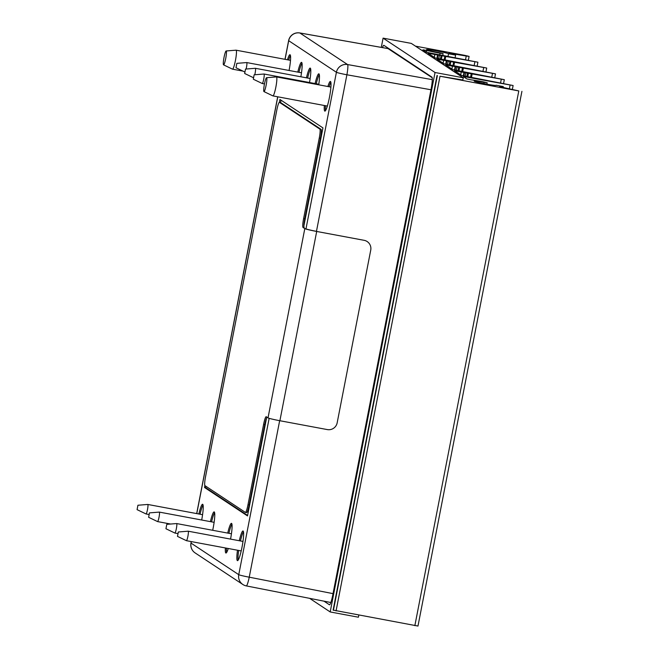 <?xml version="1.0" encoding="UTF-8"?>
<svg xmlns="http://www.w3.org/2000/svg" width="659" height="659" viewBox="0 0 659 659"><rect width="100%" height="100%" fill="white"/><g stroke="black" fill="none" stroke-linecap="round" stroke-linejoin="round"><path stroke-width="0.99" d="M462.824 80.011L440.006 76.23L518.798 90.942L499.679 86.659A18.468 1.021 11 0 0 503.319 86.749A18.468 1.021 11 0 0 503.146 86.56L496.103 85.25A11.228 0.618 -169 0 1 496.211 85.365A11.228 0.618 -169 0 1 485.073 83.833A11.228 0.618 -169 0 1 474.175 81.082A11.228 0.618 -169 0 1 484.019 82.367L487.19 82.779L483.261 81.815A18.468 1.021 11 0 0 471.119 79.838L466.926 78.956L463.376 76.609L465.386 76.848L513.114 85.522L461.662 75.472L454.562 70.768L504.316 79.69L452.857 69.648L445.756 64.944L495.51 73.866L444.059 63.824L436.95 59.121L486.704 68.042L435.253 58L428.152 53.288L477.907 62.218L429.034 52.794L426.447 52.176L422.905 49.829L426.678 50.438A18.468 1.021 11 0 0 440.055 53.222L443.12 53.618L439.075 52.629A11.228 0.618 -169 0 1 426.546 49.573A11.228 0.618 -169 0 1 437.041 50.982A11.228 0.618 -169 0 1 448.524 53.766L455.591 55.092A18.468 1.021 11 0 0 449.001 53.124L466.234 56.04L469.101 56.394L465.114 55.422L415.467 46.146M333.124 610.102L437.065 75.398L333.124 610.102L417.979 626.05L521.92 91.346M247.611 515.429L205.69 487.693L205.954 486.317M303.025 227.446A8.452 1.12 100.6 0 1 303.626 218.491L319.261 138.052A8.452 1.12 -79.4 0 0 319.862 129.098L279.457 102.367A8.452 1.12 -79.4 0 0 279.4 102.343A8.452 1.12 -79.4 0 0 276.838 109.979L205.55 476.704A8.452 1.12 -79.4 0 0 204.957 485.65L245.362 512.389A8.452 1.12 -79.4 0 0 245.42 512.414A8.452 1.12 -79.4 0 0 247.982 504.778L263.616 424.33A8.452 1.12 100.6 0 1 266.178 416.694A8.452 1.12 100.6 0 1 266.236 416.719L268.015 417.897A10.865 0.601 11 0 0 279.894 420.73L327.317 429.586A8.452 8.361 123.5 0 0 337.161 422.839L370.737 250.123A8.452 8.361 123.5 0 0 364.114 240.313L316.691 231.457A10.865 0.601 -169 0 1 304.804 228.615L303.025 227.446L304.203 227.66A8.452 1.12 100.6 0 1 304.804 218.714L320.439 138.266A8.452 1.12 -79.4 0 0 321.04 129.321L280.635 102.582A8.452 1.12 -79.4 0 0 280.577 102.557L281.014 100.168M205.69 487.693L204.512 487.471L204.883 485.576M279.375 102.334L279.935 99.451L322.943 127.904L303.914 225.773M266.541 418.061L247.512 515.923L204.512 487.471M325.562 110.547A15.091 1.993 100.6 0 1 325.513 105.72M329.063 86.741A15.091 1.993 100.6 0 1 330.851 82.251M327.885 86.518A15.091 1.993 100.6 0 1 330.39 81.461A15.091 1.993 100.6 0 1 330.497 81.502A15.091 1.993 100.6 0 1 329.5 97.071A15.091 1.993 100.6 0 1 324.846 111.124A15.091 1.993 100.6 0 1 324.343 105.498M211.58 521.854A15.091 1.993 100.6 0 1 214.603 512.686M210.402 521.631A15.091 1.993 100.6 0 1 214.15 511.895A15.091 1.993 100.6 0 1 214.249 511.936A15.091 1.993 100.6 0 1 212.692 530.289M316.279 83.775A15.091 1.993 100.6 0 1 319.302 74.615M315.101 83.561A15.091 1.993 100.6 0 1 318.841 73.824A15.091 1.993 100.6 0 1 318.948 73.866A15.091 1.993 100.6 0 1 318.742 84.813M226.638 552.44A15.091 1.993 100.6 0 1 226.548 548.181M228.895 533.312A15.091 1.993 100.6 0 1 231.927 524.144M227.726 533.09A15.091 1.993 100.6 0 1 231.466 523.353A15.091 1.993 100.6 0 1 231.573 523.394A15.091 1.993 100.6 0 1 230.551 539.103M228.261 548.502A15.091 1.993 100.6 0 1 225.922 553.016A15.091 1.993 100.6 0 1 225.378 547.959M200.039 514.218A15.091 1.993 100.6 0 1 203.063 505.049M198.861 513.995A15.091 1.993 100.6 0 1 202.601 504.259A15.091 1.993 100.6 0 1 202.708 504.3A15.091 1.993 100.6 0 1 201.687 520.009M298.964 72.317A15.091 1.993 100.6 0 1 301.987 63.157M297.786 72.103A15.091 1.993 100.6 0 1 301.525 62.366A15.091 1.993 100.6 0 1 301.633 62.407A15.091 1.993 100.6 0 1 300.858 76.79M238.187 560.084A15.091 1.993 100.6 0 1 238.673 550.438M240.444 540.948A15.091 1.993 100.6 0 1 243.468 531.788M239.266 540.734A15.091 1.993 100.6 0 1 243.006 530.989A15.091 1.993 100.6 0 1 243.113 531.039A15.091 1.993 100.6 0 1 242.125 546.608A15.091 1.993 100.6 0 1 237.471 560.652A15.091 1.993 100.6 0 1 237.495 550.224M307.621 78.05A15.091 1.993 100.6 0 1 310.644 68.882M306.443 77.828A15.091 1.993 100.6 0 1 310.183 68.091A15.091 1.993 100.6 0 1 310.29 68.132A15.091 1.993 100.6 0 1 309.516 82.515M288.65 60.002A15.091 1.993 100.6 0 1 290.446 55.513M287.481 59.78A15.091 1.993 100.6 0 1 289.985 54.722A15.091 1.993 100.6 0 1 290.084 54.771A15.091 1.993 100.6 0 1 289.07 70.472M279.655 420.689L249.242 577.185A9.654 1.194 101.1 0 1 246.309 585.909A9.654 9.654 0 0 1 242.841 584.484A9.654 9.556 -56.5 0 1 238.756 574.681A9.654 0.535 11 0 0 249.242 577.185L333.026 593.635M432.189 77.729L388.06 48.601M388.135 48.601L299.787 32.95A9.654 1.359 100 0 1 299.861 32.983A9.654 9.556 123.5 0 0 288.691 40.701A9.654 0.535 -169 0 1 288.626 40.619L284.985 59.318M285.075 59.335L288.691 40.701L336.411 72.276A9.654 9.556 -56.5 0 1 347.581 64.557A9.654 1.186 100.1 0 1 346.898 74.78L316.46 231.342M226.226 50.99A7.068 0.931 -79.4 0 0 226.144 50.965A7.068 0.931 -79.4 0 0 223.961 57.745A7.068 0.931 -79.4 0 0 223.549 64.854A7.068 0.931 -79.4 0 0 225.74 58.404A7.068 0.931 -79.4 0 0 226.226 50.99M223.549 64.854L232.479 69.154A9.654 1.277 -79.4 0 0 232.52 69.162A9.654 1.277 -79.4 0 0 235.494 60.175A9.654 1.277 -79.4 0 0 236.128 50.208A9.654 1.277 -79.4 0 0 236.062 50.183A9.654 1.277 -79.4 0 0 236.021 50.183L226.144 50.965M253.32 79.212L262.241 83.512A4.827 0.643 -79.4 0 0 262.266 83.52A4.827 0.643 -79.4 0 0 263.757 79.022A4.827 0.643 -79.4 0 0 264.07 74.039A4.827 0.643 -79.4 0 0 264.037 74.022A4.827 0.643 -79.4 0 0 264.012 74.022L254.143 74.813L253.32 79.212L254.143 74.813M266.631 77.721A7.068 0.931 -79.4 0 0 266.549 77.704A7.068 0.931 -79.4 0 0 264.366 84.484A7.068 0.931 -79.4 0 0 263.962 91.593A7.068 0.931 -79.4 0 0 266.145 85.143A7.068 0.931 -79.4 0 0 266.631 77.721M263.962 91.593L272.884 95.885A9.654 1.277 -79.4 0 0 272.925 95.901A9.654 1.277 -79.4 0 0 275.899 86.906A9.654 1.277 -79.4 0 0 276.533 76.946A9.654 1.277 -79.4 0 0 276.467 76.914A9.654 1.277 -79.4 0 0 276.426 76.914L266.549 77.704M246.128 69.03A4.827 0.643 -79.4 0 0 246.754 62.58A4.827 0.643 -79.4 0 0 246.721 62.564A4.827 0.643 -79.4 0 0 246.697 62.564L301.501 72.795M236.853 63.363L236.004 67.753L236.853 63.363M177.732 533.576L174.882 533.049A4.827 0.643 -79.4 0 0 174.882 533.049A4.827 0.643 -79.4 0 0 176.373 528.551A4.827 0.643 -79.4 0 0 176.694 523.567A4.827 0.643 -79.4 0 0 176.661 523.559A4.827 0.643 -79.4 0 0 176.637 523.559L231.441 533.782M166.793 524.35L165.944 528.749L166.793 524.35M148.629 517.29L157.55 521.582A4.827 0.643 -79.4 0 0 157.567 521.59A4.827 0.643 -79.4 0 0 159.058 517.093A4.827 0.643 -79.4 0 0 159.379 512.117A4.827 0.643 -79.4 0 0 159.338 512.101A4.827 0.643 -79.4 0 0 159.321 512.101L149.445 512.883L148.629 517.29L149.445 512.883M241.21 550.916L186.431 540.685A4.827 0.643 -79.4 0 0 186.431 540.685A4.827 0.643 -79.4 0 0 187.922 536.195A4.827 0.643 -79.4 0 0 188.235 531.212A4.827 0.643 -79.4 0 0 188.202 531.195A4.827 0.643 -79.4 0 0 188.177 531.195L242.982 541.426M178.334 531.986L177.485 536.385L178.334 531.986M148.868 514.481L146.026 513.954A4.827 0.643 -79.4 0 0 146.026 513.954A4.827 0.643 -79.4 0 0 147.517 509.456A4.827 0.643 -79.4 0 0 147.83 504.473A4.827 0.643 -79.4 0 0 147.797 504.464A4.827 0.643 -79.4 0 0 147.773 504.456L202.577 514.687M137.929 505.255L137.08 509.646L137.929 505.255M254.786 74.764A4.827 0.643 -79.4 0 0 255.412 68.305A4.827 0.643 -79.4 0 0 255.379 68.297A4.827 0.643 -79.4 0 0 255.354 68.297L310.158 78.52M245.51 69.088L244.662 73.487L245.51 69.088M381.289 47.382L383.085 38.131L411.315 43.403L463.261 77.77L462.799 80.143M358.801 615.176L358.405 617.211L330.184 611.947L435.039 72.506L383.085 38.131M435.039 72.506L463.261 77.77M309.623 598.339L330.184 611.947M386.298 46.929L387.105 47.464M382.467 47.596A11.269 1.491 100.6 0 1 383.843 45.314A11.269 1.491 100.6 0 1 383.859 45.314L431.966 77.152A11.269 1.491 100.6 0 1 431.208 88.528L332.746 595.077A10.742 1.417 100.6 0 1 329.484 604.789A10.742 1.417 100.6 0 1 329.409 604.756L323.964 601.156M246.532 512.603A8.452 1.12 -79.4 0 0 246.598 512.628A8.452 1.12 -79.4 0 0 249.16 504.992L264.794 424.553A8.452 1.12 100.6 0 1 266.969 417.205M279.4 102.343L280.577 102.557A8.452 1.12 -79.4 0 0 280.512 102.565M316.542 231.358A9.654 0.535 -169 0 1 305.982 228.838L304.804 228.615L268.015 417.897M456.39 71.988L456.58 71.024M460.699 74.838L461.267 71.897M463.318 75.909L463.969 72.531M463.804 76.007L464.422 72.836M465.139 76.263L465.748 73.149M466.811 76.576L467.42 73.462M467.75 76.757L468.368 73.602M470.633 76.938L471.243 73.775M471.547 77.045L472.157 73.907M500.576 82.935L501.277 79.302M462.437 67.951L461.827 71.114M447.593 66.164L447.782 65.2M451.893 69.014L452.469 66.073M454.512 70.085L455.171 66.707M455.007 70.183L455.624 67.012M456.341 70.439L456.942 67.325M458.013 70.752L458.615 67.638M458.952 70.933L459.562 67.778M462.75 71.221L463.359 68.083M491.771 77.103L492.479 73.478M452.964 65.595L453.639 62.127M438.787 60.34L438.976 59.376M443.095 63.19L443.664 60.241M445.706 64.261L446.365 60.883M446.201 64.36L446.818 61.188M447.535 64.615L448.136 61.501M449.207 64.928L449.809 61.814M450.146 65.109L450.756 61.954M453.944 65.398L454.553 62.259M482.973 71.279L483.673 67.655M429.989 54.516L430.17 53.552M434.289 57.366L434.866 54.417M436.909 58.437L437.56 55.059M437.403 58.536L438.013 55.364M438.729 58.791L439.339 55.677M440.401 59.104L441.011 55.99M441.341 59.285L441.958 56.13M444.224 59.45L444.833 56.303M445.138 59.574L445.748 56.435M474.167 65.455L474.875 61.831M426.348 52.11L426.678 50.438M439.742 54.812L440.055 53.222M448.021 56.369L448.524 53.766M465.534 59.664L466.234 56.04M333.429 610.3L437.362 75.596M336.065 610.934L440.006 76.23M414.857 625.646L518.798 90.942M483.78 83.578L484.019 82.367M465.196 77.811L465.386 76.848M509.382 88.734L510.082 85.126M269.152 418.325L238.756 574.681L191.036 543.098L191.332 541.599M196.769 513.608L277.785 96.807M430.97 89.756L346.898 74.78A9.654 0.535 -169 0 1 336.411 72.276L305.982 228.838M190.97 543.016A9.654 0.535 11 0 0 191.036 543.098A9.654 9.556 123.5 0 0 195.113 552.909A9.654 9.654 0 0 1 190.97 543.016L191.242 541.583M246.244 585.884A9.654 9.556 -56.5 0 1 242.841 584.484L195.113 552.909M388.2 48.626L299.861 32.983L347.581 64.557L432.296 79.648M209.562 490.815L209.661 490.321M264.794 424.553L263.616 424.33M249.16 504.992L247.982 504.778M280.635 102.582L279.457 102.367M321.04 129.321L319.862 129.098M320.439 138.266L319.261 138.052M304.804 218.714L303.626 218.491M316.691 231.457L279.894 420.73M503.575 83.495L504.316 79.69M494.769 77.671L495.51 73.866M485.971 71.847L486.704 68.042M477.165 66.024L477.907 62.218M442.782 55.381L443.12 53.618M455.114 57.704L455.616 55.125M468.368 60.2L469.101 56.394M503.163 87.548L503.319 86.749M486.919 84.187L487.19 82.779M512.381 89.303L513.114 85.522M330.834 602.507L246.309 585.909M277.703 96.791L196.687 513.592M299.787 32.95A9.654 9.654 0 0 0 288.617 40.636M290.495 60.348L236.062 50.183M242.998 71.123L232.52 69.162M318.816 84.253L264.037 74.022M264.473 83.932L262.266 83.52M330.9 87.079L276.467 76.914M327.35 106.066L272.925 95.901M236.004 67.753L244.678 71.93M236.828 63.355L246.697 62.564M165.944 528.749L174.866 533.04M166.768 524.342L176.637 523.559M214.126 522.332L159.338 512.101M170.648 524.037L157.567 521.59M177.485 536.385L186.406 540.677M178.309 531.986L188.177 531.195M137.08 509.646L146.001 513.946M137.904 505.247L147.773 504.456M244.662 73.487L253.336 77.663M245.486 69.08L255.354 68.297M246.598 512.628L245.42 512.414"/></g></svg>
